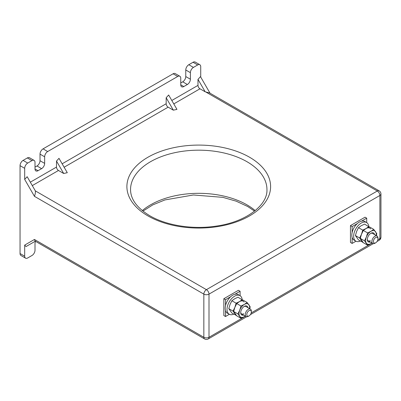 <?xml version="1.0" encoding="UTF-8"?>
<svg xmlns="http://www.w3.org/2000/svg" width="401" height="401" viewBox="0 0 401 401"><rect width="100%" height="100%" fill="white"/><g stroke="black" fill="none" stroke-linecap="round" stroke-linejoin="round"><path stroke-width="0.6" d="M199.964 88.796L205.172 91.799L197.989 79.363L197.989 85.373A2.792 1.614 -120 0 0 199.964 88.796L173.788 103.909M245.522 316.194L209.001 337.276L209.001 294.128A3.654 2.11 180 0 1 203.838 294.128A3.654 2.11 120 0 1 206.42 289.657A3.654 2.11 60 0 1 209.001 294.128L379.882 195.472A3.654 2.11 -120 0 0 377.296 191.001A3.654 2.11 -60 0 1 379.125 190.821L209.633 92.967L205.172 91.799M58.481 170.48L63.684 173.488L67.283 172.696L58.987 158.33L56.506 161.052L56.506 167.062A2.792 1.614 -120 0 0 58.481 170.48L32.301 185.593M168.144 107.167L173.347 110.17L176.946 109.383L168.656 95.012L166.169 97.734L166.169 103.744A2.792 1.614 -120 0 0 168.144 107.167L64.125 167.222M379.125 190.821A3.654 3.654 0 0 1 380.95 193.984A3.654 2.11 180 0 1 379.882 195.472L379.882 238.62A3.654 2.11 0 0 0 380.95 237.126A3.654 3.654 0 0 1 379.125 240.289A3.654 2.11 -120 0 0 379.882 238.62L377.822 239.808M208.244 338.945A3.654 3.654 0 0 1 204.595 338.945A3.654 2.11 -60 0 1 203.838 337.276A3.654 2.11 0 0 0 209.001 337.276A3.654 2.11 60 0 1 208.244 338.945L246.705 316.74M366.709 222.595L366.709 218.159L365.04 217.197L350.459 225.613L350.459 242.45L352.128 243.417L355.973 241.196M240.094 295.697L240.094 291.261L238.425 290.299L223.843 298.715L223.843 315.552L225.512 316.519L229.357 314.299M223.843 298.715L225.512 299.682L225.512 305.642M225.512 310.554L225.512 316.519M240.094 291.261L234.931 294.244M230.675 296.7L225.512 299.682M357.296 223.598L352.128 226.58L352.128 232.54M352.128 237.452L352.128 243.417M366.709 218.159L361.547 221.141M350.459 225.613L352.128 226.58M245.257 314.59A4.296 2.481 120 0 0 246.149 316.554A4.296 2.481 120 0 0 248.299 316.344L249.056 315.903A3.223 1.86 120 0 0 251.337 311.958L251.337 311.081A4.296 2.481 120 0 0 250.445 309.116A4.296 2.481 120 0 0 247.136 310.264A4.296 2.481 120 0 0 245.257 314.59M251.337 311.081L251.337 311.958A3.223 1.86 120 0 0 249.056 310.64A3.223 1.86 120 0 0 246.78 314.59A3.223 1.86 120 0 0 249.056 315.903M373.396 241.487A3.223 1.86 120 0 0 375.672 242.8A3.223 1.86 120 0 0 377.953 238.856L377.953 238.856A3.223 1.86 120 0 0 375.672 237.542A3.223 1.86 120 0 0 373.396 241.487M377.953 237.978L377.953 238.856L377.953 237.978A4.296 2.481 120 0 0 377.06 236.014A4.296 2.481 120 0 0 373.752 237.161A4.296 2.481 120 0 0 371.877 241.487A4.296 2.481 120 0 0 372.765 243.452A4.296 2.481 120 0 0 374.915 243.242L375.672 242.8M180.756 82.957L182.731 81.819A4.296 2.481 120 0 0 185.768 76.556L185.768 69.98A4.296 2.481 -60 0 1 188.806 64.716L193.056 62.265A4.296 2.481 -60 0 1 195.202 62.055L199.833 64.726A4.296 2.481 120 0 1 200.726 66.696L200.726 77.077M210.034 93.197L200.475 76.641L197.989 79.363M24.682 179.422L34.446 196.33C35.293 193.984 35.589 192.164 35.333 190.876L27.168 176.701L24.682 179.422L24.682 168.33L20.05 165.658A4.296 2.481 -60 0 1 23.088 160.395L27.333 157.944A4.296 2.481 -60 0 1 29.484 157.733L34.115 160.405A4.296 2.481 120 0 0 31.97 160.621L27.333 157.944M31.97 160.621L27.719 163.072A4.296 2.481 120 0 0 24.682 168.33M35.007 167.107L36.982 165.969A4.296 2.481 120 0 0 40.02 160.706L40.02 154.129A4.296 2.481 -60 0 1 43.057 148.866L47.689 151.543A4.296 2.481 120 0 0 44.651 156.806L44.651 163.382A4.296 2.481 -60 0 1 41.614 168.641L38.045 170.706A4.296 2.481 -60 0 1 35.895 170.916A4.296 2.481 -60 0 1 35.007 168.951L35.007 162.37A4.296 2.481 120 0 0 34.115 160.405M47.689 151.543L177.718 76.471L173.087 73.794A4.296 2.481 -60 0 1 175.237 73.584L179.869 76.255A4.296 2.481 120 0 0 177.718 76.471M188.806 64.716L193.442 67.393A4.296 2.481 120 0 0 190.4 72.656L190.4 79.233A4.296 2.481 -60 0 1 187.362 84.496L183.793 86.556A4.296 2.481 -60 0 1 181.648 86.766A4.296 2.481 -60 0 1 180.756 84.801L180.756 78.225A4.296 2.481 120 0 0 179.869 76.255M193.442 67.393L197.688 64.942A4.296 2.481 120 0 1 199.833 64.726M204.595 338.945L35.108 241.091L34.446 239.477L24.682 245.111L26.05 246.555L35.308 241.212M20.05 165.658L20.05 253.527L24.682 256.204A4.296 2.481 120 0 0 25.574 258.169A4.296 2.481 120 0 0 27.719 257.958L31.97 255.502A4.296 2.481 120 0 0 35.007 250.244L35.007 243.668A4.296 2.481 -60 0 1 35.549 241.347M24.682 256.204L24.682 245.111M43.057 148.866L173.087 73.794M25.574 258.169L20.942 255.492A4.296 2.481 -60 0 1 20.05 253.527M242.174 299.617A10.742 6.2 120 0 0 239.999 295.642L238.174 294.59A10.742 6.2 120 0 0 229.898 297.467A10.742 6.2 120 0 0 225.212 308.274A10.742 6.2 120 0 0 227.432 313.191L229.257 314.244A10.742 6.2 120 0 0 233.788 314.143M239.999 295.642A10.742 6.2 120 0 0 231.723 298.519A10.742 6.2 120 0 0 227.031 309.326A10.742 6.2 120 0 0 229.257 314.244M368.79 226.515A10.742 6.2 120 0 0 366.614 222.54L364.79 221.487A10.742 6.2 120 0 0 356.514 224.365A10.742 6.2 120 0 0 351.827 235.171A10.742 6.2 120 0 0 354.053 240.089L355.872 241.141A10.742 6.2 120 0 0 360.404 241.041M366.614 222.54A10.742 6.2 120 0 0 358.339 225.417A10.742 6.2 120 0 0 353.647 236.224A10.742 6.2 120 0 0 355.872 241.141M244.094 302.018A7.519 4.341 120 0 0 239.487 301.607L236.119 303.206L231.858 300.75L230.024 304.529L228.786 308.66L231.858 313.026L236.354 315.392M242.62 300.103L237.993 297.206L234.625 298.805L231.858 300.75M242.259 299.662L236.715 303.552L233.051 311.121L236.119 315.487M236.119 303.206L233.648 311.467L236.715 315.833L240.981 318.294L244.349 316.695A7.519 4.341 120 0 0 245.287 316.058M233.051 311.121L228.786 308.66M370.709 228.921A7.519 4.341 120 0 0 366.103 228.51L362.735 230.109L358.474 227.648L356.639 231.427L355.406 235.557L358.474 239.923L362.97 242.289M369.236 227.001L364.614 224.104L361.246 225.703L358.474 227.648M368.875 226.565L363.336 230.455L359.667 238.019L362.735 242.384M362.735 230.109L360.263 238.364L363.336 242.73L367.597 245.191L370.965 243.592A7.519 4.341 120 0 0 371.902 242.956M359.667 238.019L355.406 235.557M249.582 308.615A7.519 4.341 120 0 0 248.951 304.825A7.519 4.341 120 0 0 244.349 304.414A7.519 4.341 120 0 0 239.743 310.143A7.519 4.341 120 0 0 239.743 316.284A7.519 4.341 120 0 0 244.349 316.695L245.332 316.083M247.923 307.657A5.158 2.977 120 0 0 244.349 306.344A5.158 2.977 120 0 0 240.72 312.229A5.158 2.977 120 0 0 243.623 315.096M240.715 312.284A4.296 2.481 120 0 0 241.592 313.923A4.296 2.481 120 0 0 243.738 313.712M250.445 309.116L245.888 306.484A4.296 2.481 120 0 0 244.029 306.544M249.713 308.69L250.189 306.835L247.116 302.469L244.349 304.414L240.981 306.013L236.715 303.552M247.116 302.469L242.856 300.008L239.487 301.607M240.981 306.013L239.743 310.143L237.908 313.928L240.981 318.294M237.908 313.928L233.648 311.467M376.198 235.512A7.519 4.341 120 0 0 375.567 231.723A7.519 4.341 120 0 0 370.965 231.312A7.519 4.341 120 0 0 366.359 237.041A7.519 4.341 120 0 0 366.359 243.181A7.519 4.341 120 0 0 370.965 243.592L371.948 242.981M374.539 234.555A5.158 2.977 120 0 0 370.965 233.242A5.158 2.977 120 0 0 367.336 239.126A5.158 2.977 120 0 0 370.243 241.993M367.331 239.181A4.296 2.481 120 0 0 368.208 240.821A4.296 2.481 120 0 0 370.359 240.61M377.06 236.014L372.504 233.382A4.296 2.481 120 0 0 370.644 233.442M376.328 235.587L376.805 233.738L373.732 229.367L370.965 231.312L367.597 232.911L363.336 230.455M373.732 229.367L369.471 226.911L366.103 228.51M367.597 232.911L366.359 237.041L364.524 240.826L367.597 245.191M364.524 240.826L360.263 238.364M255.196 210.6A68.2 39.373 0 0 0 246.976 204.856A68.2 39.373 0 0 0 142.3 210.6M130.551 189.553A68.2 39.373 180 0 1 172.651 153.177A68.2 39.373 180 0 1 246.976 161.713A68.2 39.373 180 0 1 266.951 189.553C267.788 205.031 246.264 221.953 216.35 226.084C192.976 229.758 166.45 225.557 149.768 215.723C136.997 207.954 130.586 199.232 130.551 189.553M147.944 215.908A71.854 41.483 180 0 1 147.944 157.237A71.854 41.483 180 0 1 249.557 157.237A71.854 41.483 180 0 1 249.557 215.908A71.854 41.483 180 0 1 147.944 215.908M206.209 92.225L377.296 191.001L206.42 289.657L35.363 190.896M372.138 243.091L251.206 312.91M171.813 100.486L197.989 85.373M62.15 163.803L166.169 103.744M30.326 182.174L56.506 167.062M34.446 239.477L203.838 337.276L203.838 294.128L34.446 196.33M27.719 163.072L23.088 160.395M193.056 62.265L197.688 64.942M38.045 170.706L35.007 168.951M41.614 168.641L36.982 165.969M44.651 163.382L40.02 160.706M40.02 154.129L44.651 156.806M185.768 69.98L190.4 72.656M190.4 79.233L185.768 76.556M187.362 84.496L182.731 81.819M183.793 86.556L180.756 84.801M63.684 173.488L56.506 161.052M173.347 110.17L166.169 97.734M254.55 211.126L247.733 206.53L236.209 201.182L222.861 197.352L193.372 194.986L164.911 199.934L152.811 204.876L142.951 211.126M379.125 240.289L377.03 241.497M373.326 243.638L250.414 314.6M241.592 313.923L246.149 316.554M368.208 240.821L372.765 243.452M380.95 193.984L380.95 237.126"/></g></svg>
